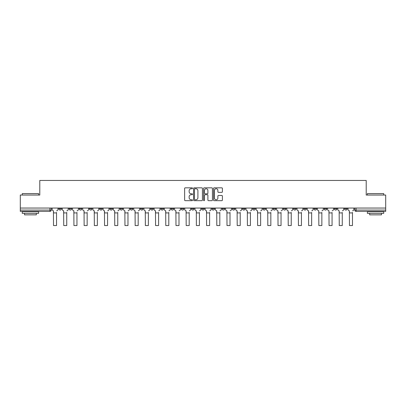<?xml version="1.0" encoding="UTF-8"?>
<svg xmlns="http://www.w3.org/2000/svg" width="406" height="406" viewBox="0 0 406 406"><rect width="100%" height="100%" fill="white"/><g stroke="black" fill="none" stroke-linecap="round" stroke-linejoin="round"><path stroke-width="0.61" d="M192.535 188.277A0.452 0.452 0 0 0 192.084 187.831L185.263 187.831A0.645 0.645 0 0 0 184.618 188.47L184.618 200.031A0.645 0.645 0 0 0 185.263 200.671L192.084 200.671A0.452 0.452 0 0 0 192.535 200.224A0.452 0.452 0 0 0 192.084 199.772L191.201 199.772A2.055 2.055 0 0 1 189.145 197.717L189.145 196.753A2.055 2.055 0 0 1 191.201 194.702L192.084 194.702A0.452 0.452 0 0 0 192.535 194.251A0.452 0.452 0 0 0 192.084 193.799L191.201 193.799A2.055 2.055 0 0 1 189.145 191.749L189.145 190.784A2.055 2.055 0 0 1 191.201 188.729L192.084 188.729A0.452 0.452 0 0 0 192.535 188.277M334.351 208.055L334.351 208.77L336.965 208.77A1.309 1.309 0 0 1 335.66 210.08A1.309 1.309 0 0 1 334.351 208.77L334.351 208.055M324.145 208.055L324.145 208.77L326.764 208.77A1.309 1.309 0 0 1 325.455 210.08A1.309 1.309 0 0 1 324.145 208.77L324.145 208.055M262.921 208.055L262.921 208.77L265.534 208.77A1.309 1.309 0 0 1 264.225 210.08A1.309 1.309 0 0 1 262.921 208.77L262.921 208.055M252.715 208.055L252.715 208.77L255.328 208.77A1.309 1.309 0 0 1 254.024 210.08A1.309 1.309 0 0 1 252.715 208.77L252.715 208.055M242.509 208.055L242.509 208.77L245.128 208.77A1.309 1.309 0 0 1 243.818 210.08A1.309 1.309 0 0 1 242.509 208.77L242.509 208.055M222.102 208.055L222.102 208.77L224.716 208.77A1.309 1.309 0 0 1 223.407 210.08A1.309 1.309 0 0 1 222.102 208.77L222.102 208.055M201.691 208.77L201.691 208.055L201.691 208.77A1.309 1.309 0 0 0 203 210.08A1.309 1.309 0 0 1 201.691 208.77L204.309 208.77A1.309 1.309 0 0 1 203 210.08A1.309 1.309 0 0 0 204.309 208.77L204.309 208.055L204.309 208.77M191.485 208.77L191.485 208.055L191.485 208.77A1.309 1.309 0 0 0 192.794 210.08A1.309 1.309 0 0 1 191.485 208.77L194.104 208.77A1.309 1.309 0 0 1 192.794 210.08M181.284 208.77L181.284 208.055L181.284 208.77A1.309 1.309 0 0 0 182.593 210.08A1.309 1.309 0 0 1 181.284 208.77L183.898 208.77A1.309 1.309 0 0 1 182.593 210.08A1.309 1.309 0 0 0 183.898 208.77L183.898 208.055L183.898 208.77M171.078 208.055L171.078 208.77L173.697 208.77A1.309 1.309 0 0 1 172.388 210.08A1.309 1.309 0 0 1 171.078 208.77L171.078 208.055M160.872 208.055L160.872 208.77L163.491 208.77A1.309 1.309 0 0 1 162.182 210.08A1.309 1.309 0 0 1 160.872 208.77L160.872 208.055M150.672 208.055L150.672 208.77L153.285 208.77A1.309 1.309 0 0 1 151.976 210.08A1.309 1.309 0 0 1 150.672 208.77L150.672 208.055M140.466 208.77L140.466 208.055L140.466 208.77A1.309 1.309 0 0 0 141.775 210.08A1.309 1.309 0 0 1 140.466 208.77L143.079 208.77A1.309 1.309 0 0 1 141.775 210.08M120.054 208.77L120.054 208.055L120.054 208.77A1.309 1.309 0 0 0 121.364 210.08A1.309 1.309 0 0 1 120.054 208.77L122.673 208.77A1.309 1.309 0 0 1 121.364 210.08A1.309 1.309 0 0 0 122.673 208.77L122.673 208.055L122.673 208.77M109.853 208.77L109.853 208.055L109.853 208.77A1.309 1.309 0 0 0 111.158 210.08A1.309 1.309 0 0 1 109.853 208.77L112.467 208.77A1.309 1.309 0 0 1 111.158 210.08A1.309 1.309 0 0 0 112.467 208.77L112.467 208.055L112.467 208.77M99.648 208.77L99.648 208.055L99.648 208.77A1.309 1.309 0 0 0 100.957 210.08A1.309 1.309 0 0 1 99.648 208.77L102.261 208.77A1.309 1.309 0 0 1 100.957 210.08A1.309 1.309 0 0 0 102.261 208.77L102.261 208.055L102.261 208.77M89.442 208.77L89.442 208.055L89.442 208.77A1.309 1.309 0 0 0 90.751 210.08A1.309 1.309 0 0 1 89.442 208.77L92.06 208.77A1.309 1.309 0 0 1 90.751 210.08M79.236 208.77L79.236 208.055L79.236 208.77A1.309 1.309 0 0 0 80.545 210.08A1.309 1.309 0 0 1 79.236 208.77L81.855 208.77A1.309 1.309 0 0 1 80.545 210.08A1.309 1.309 0 0 0 81.855 208.77L81.855 208.055L81.855 208.77M69.035 208.77L69.035 208.055L69.035 208.77A1.309 1.309 0 0 0 70.339 210.08A1.309 1.309 0 0 1 69.035 208.77L71.649 208.77A1.309 1.309 0 0 1 70.339 210.08A1.309 1.309 0 0 0 71.649 208.77L71.649 208.055L71.649 208.77M221.762 192.358A0.645 0.645 0 0 0 222.407 191.713L222.407 188.47A0.645 0.645 0 0 0 221.762 187.831L214.19 187.831A0.645 0.645 0 0 0 213.546 188.47L213.546 200.031A0.645 0.645 0 0 0 214.19 200.671L221.762 200.671A0.645 0.645 0 0 0 222.407 200.031L222.407 196.113A0.645 0.645 0 0 0 221.762 195.469L218.524 195.469A0.645 0.645 0 0 0 217.88 196.113L217.88 198.057A1.715 1.715 0 0 1 216.165 199.772A1.715 1.715 0 0 1 214.444 198.057L214.444 190.444A1.715 1.715 0 0 1 216.165 188.729A1.715 1.715 0 0 1 217.88 190.444L217.88 191.713A0.645 0.645 0 0 0 218.524 192.358L221.762 192.358M20.3 208.055L20.3 195.037L39.793 195.037L39.793 180.447L366.207 180.447L366.207 195.037L385.7 195.037L385.7 208.055L20.3 208.055L20.3 210.08L51.242 210.08L51.242 208.055L51.242 210.08A1.309 1.309 0 0 1 49.933 211.389L20.3 211.389L20.3 210.08M202.437 188.47A0.645 0.645 0 0 0 201.797 187.831L194.22 187.831A0.645 0.645 0 0 0 193.576 188.47L193.576 200.031A0.645 0.645 0 0 0 194.22 200.671L201.797 200.671A0.645 0.645 0 0 0 202.437 200.031L202.437 188.47M204.203 187.831L211.78 187.831A0.645 0.645 0 0 1 212.424 188.47L212.424 200.031A0.645 0.645 0 0 1 211.78 200.671L208.537 200.671A0.645 0.645 0 0 1 207.897 200.031L207.897 195.342A0.645 0.645 0 0 0 207.253 194.702L205.101 194.702A0.645 0.645 0 0 0 204.462 195.342L204.462 200.224A0.452 0.452 0 0 1 204.01 200.671A0.452 0.452 0 0 1 203.563 200.224L203.563 188.47A0.645 0.645 0 0 1 204.203 187.831M354.758 208.055L354.758 210.08L385.7 210.08L385.7 211.389L356.067 211.389A1.309 1.309 0 0 1 354.758 210.08M385.7 208.055L385.7 210.08M347.171 208.055L347.171 208.77A1.309 1.309 0 0 1 345.861 210.08A1.309 1.309 0 0 1 344.557 208.77L347.171 208.77M344.557 208.055L344.557 208.77M336.965 208.055L336.965 208.77M326.764 208.055L326.764 208.77L326.764 208.055M316.558 208.055L316.558 208.77A1.309 1.309 0 0 1 315.249 210.08A1.309 1.309 0 0 1 313.94 208.77L316.558 208.77M313.94 208.055L313.94 208.77M306.352 208.055L306.352 208.77A1.309 1.309 0 0 1 305.043 210.08A1.309 1.309 0 0 1 303.739 208.77L306.352 208.77M303.739 208.055L303.739 208.77M296.147 208.055L296.147 208.77A1.309 1.309 0 0 1 294.842 210.08A1.309 1.309 0 0 1 293.533 208.77L296.147 208.77M293.533 208.055L293.533 208.77M285.946 208.055L285.946 208.77A1.309 1.309 0 0 1 284.636 210.08A1.309 1.309 0 0 1 283.327 208.77L285.946 208.77M283.327 208.055L283.327 208.77M275.74 208.055L275.74 208.77A1.309 1.309 0 0 1 274.431 210.08A1.309 1.309 0 0 1 273.121 208.77L275.74 208.77M273.121 208.055L273.121 208.77M265.534 208.055L265.534 208.77A1.309 1.309 0 0 1 264.225 210.08M255.328 208.055L255.328 208.77M245.128 208.77L245.128 208.055L245.128 208.77A1.309 1.309 0 0 1 243.818 210.08M234.922 208.055L234.922 208.77A1.309 1.309 0 0 1 233.612 210.08A1.309 1.309 0 0 1 232.303 208.77A1.309 1.309 0 0 0 233.612 210.08A1.309 1.309 0 0 0 234.922 208.77L232.303 208.77L232.303 208.055M224.716 208.77L224.716 208.055L224.716 208.77A1.309 1.309 0 0 1 223.407 210.08M214.515 208.055L214.515 208.77A1.309 1.309 0 0 1 213.206 210.08A1.309 1.309 0 0 1 211.896 208.77A1.309 1.309 0 0 0 213.206 210.08M211.896 208.055L211.896 208.77L214.515 208.77M194.104 208.055L194.104 208.77L194.104 208.055M173.697 208.77L173.697 208.055L173.697 208.77A1.309 1.309 0 0 1 172.388 210.08M163.491 208.77L163.491 208.055L163.491 208.77A1.309 1.309 0 0 1 162.182 210.08M153.285 208.77L153.285 208.055L153.285 208.77A1.309 1.309 0 0 1 151.976 210.08M143.079 208.055L143.079 208.77L143.079 208.055M132.879 208.77L132.879 208.055L132.879 208.77A1.309 1.309 0 0 1 131.569 210.08A1.309 1.309 0 0 1 130.26 208.77L132.879 208.77A1.309 1.309 0 0 1 131.569 210.08M130.26 208.055L130.26 208.77M92.06 208.055L92.06 208.77L92.06 208.055M61.443 208.055L61.443 208.77A1.309 1.309 0 0 1 60.139 210.08A1.309 1.309 0 0 1 58.829 208.77A1.309 1.309 0 0 0 60.139 210.08A1.309 1.309 0 0 0 61.443 208.77L61.443 208.055M58.829 208.055L58.829 208.77L61.443 208.77M49.933 208.055L49.933 211.389A1.309 1.309 0 0 0 51.242 210.08M194.926 188.729A0.452 0.452 0 0 0 194.474 189.181L194.474 199.326A0.452 0.452 0 0 0 194.926 199.772L195.854 199.772A2.055 2.055 0 0 0 197.91 197.717L197.91 190.784A2.055 2.055 0 0 0 195.854 188.729L194.926 188.729M207.897 190.48A1.715 1.715 0 0 0 206.177 188.76A1.715 1.715 0 0 0 204.462 190.48L204.462 193.16A0.645 0.645 0 0 0 205.101 193.799L207.253 193.799A0.645 0.645 0 0 0 207.897 193.16L207.897 190.48M52.125 209.425L52.125 208.055L52.125 209.425A1.309 1.309 0 0 0 53.43 210.734L53.531 212.434M53.43 210.734L53.531 225.553L56.541 225.553L56.541 212.434M57.946 209.425L57.946 208.055L57.946 209.425A1.309 1.309 0 0 1 56.637 210.734M56.541 225.553L53.531 225.553M62.326 209.425L62.326 208.055L62.326 209.425A1.309 1.309 0 0 0 63.635 210.734L63.737 212.434M63.635 210.734L63.737 225.553L66.741 225.553L66.741 212.434M68.152 209.425L68.152 208.055L68.152 209.425A1.309 1.309 0 0 1 66.843 210.734M72.532 209.425L72.532 208.055L72.532 209.425A1.309 1.309 0 0 0 73.841 210.734L73.938 212.434M73.841 210.734L73.938 225.553L76.947 225.553L76.947 212.434M78.353 209.425L78.353 208.055L78.353 209.425A1.309 1.309 0 0 1 77.049 210.734M66.741 225.553L63.737 225.553M76.947 225.553L73.938 225.553M22.264 193.596L38.616 193.596L22.264 193.596L22.264 195.037M38.616 213.353L22.264 213.353L22.264 211.719L38.616 211.719L38.616 213.353M36.327 213.353L36.327 214.855L24.553 214.855L24.553 213.353M367.384 193.596L383.736 193.596L367.384 193.596L367.384 195.037M383.736 213.353L367.384 213.353L367.384 211.719L383.736 211.719L383.736 213.353M381.447 213.353L381.447 214.855L369.673 214.855L369.673 213.353M82.738 209.425L82.738 208.055L82.738 209.425A1.309 1.309 0 0 0 84.047 210.734L84.144 212.434M84.047 210.734L84.144 225.553L87.153 225.553L87.153 212.434M88.559 209.425L88.559 208.055L88.559 209.425A1.309 1.309 0 0 1 87.249 210.734M92.944 209.425L92.944 208.055L92.944 209.425A1.309 1.309 0 0 0 94.248 210.734L94.349 212.434M94.248 210.734L94.349 225.553L97.359 225.553L97.359 212.434M98.765 209.425L98.765 208.055L98.765 209.425A1.309 1.309 0 0 1 97.455 210.734M103.144 209.425L103.144 208.055L103.144 209.425A1.309 1.309 0 0 0 104.454 210.734L104.555 212.434M104.454 210.734L104.555 225.553L107.56 225.553L107.56 212.434M108.97 209.425L108.97 208.055L108.97 209.425A1.309 1.309 0 0 1 107.661 210.734M87.153 225.553L84.144 225.553M97.359 225.553L94.349 225.553M107.56 225.553L104.555 225.553M113.35 209.425L113.35 208.055L113.35 209.425A1.309 1.309 0 0 0 114.659 210.734L114.756 212.434M114.659 210.734L114.756 225.553L117.765 225.553L117.765 212.434M119.171 209.425L119.171 208.055L119.171 209.425A1.309 1.309 0 0 1 117.862 210.734M117.765 225.553L114.756 225.553M123.556 209.425L123.556 208.055L123.556 209.425A1.309 1.309 0 0 0 124.865 210.734L124.962 212.434M124.865 210.734L124.962 225.553L127.971 225.553L127.971 212.434M129.377 209.425L129.377 208.055L129.377 209.425A1.309 1.309 0 0 1 128.068 210.734M127.971 225.553L124.962 225.553M133.762 209.425L133.762 208.055L133.762 209.425A1.309 1.309 0 0 0 135.066 210.734L135.168 212.434M135.066 210.734L135.168 225.553L138.177 225.553L138.177 212.434M139.583 209.425L139.583 208.055L139.583 209.425A1.309 1.309 0 0 1 138.273 210.734M138.177 225.553L135.168 225.553M143.963 209.425L143.963 208.055L143.963 209.425A1.309 1.309 0 0 0 145.272 210.734L145.368 212.434M145.272 210.734L145.368 225.553L148.378 225.553L148.378 212.434M149.789 209.425L149.789 208.055L149.789 209.425A1.309 1.309 0 0 1 148.479 210.734M148.378 225.553L145.368 225.553M154.168 209.425L154.168 208.055L154.168 209.425A1.309 1.309 0 0 0 155.478 210.734L155.574 212.434M155.478 210.734L155.574 225.553L158.584 225.553L158.584 212.434M159.989 209.425L159.989 208.055L159.989 209.425A1.309 1.309 0 0 1 158.68 210.734M158.584 225.553L155.574 225.553M164.374 209.425L164.374 208.055L164.374 209.425A1.309 1.309 0 0 0 165.684 210.734L165.78 212.434M165.684 210.734L165.78 225.553L168.789 225.553L168.789 212.434M170.195 209.425L170.195 208.055L170.195 209.425A1.309 1.309 0 0 1 168.886 210.734M168.789 225.553L165.78 225.553M174.58 209.425L174.58 208.055L174.58 209.425A1.309 1.309 0 0 0 175.884 210.734L175.986 212.434M175.884 210.734L175.986 225.553L178.995 225.553L178.995 212.434M180.401 209.425L180.401 208.055L180.401 209.425A1.309 1.309 0 0 1 179.092 210.734M178.995 225.553L175.986 225.553M184.781 209.425L184.781 208.055L184.781 209.425A1.309 1.309 0 0 0 186.09 210.734L186.187 212.434M186.09 210.734L186.187 225.553L189.196 225.553L189.196 212.434M190.602 209.425L190.602 208.055L190.602 209.425A1.309 1.309 0 0 1 189.297 210.734M189.196 225.553L186.187 225.553M194.987 209.425L194.987 208.055L194.987 209.425A1.309 1.309 0 0 0 196.296 210.734L196.392 212.434M196.296 210.734L196.392 225.553L199.402 225.553L199.402 212.434M200.808 209.425L200.808 208.055L200.808 209.425A1.309 1.309 0 0 1 199.498 210.734M199.402 225.553L196.392 225.553M205.192 209.425L205.192 208.055L205.192 209.425A1.309 1.309 0 0 0 206.502 210.734L206.598 212.434M206.502 210.734L206.598 225.553L209.608 225.553L209.608 212.434M211.013 209.425L211.013 208.055L211.013 209.425A1.309 1.309 0 0 1 209.704 210.734M209.608 225.553L206.598 225.553M215.398 209.425L215.398 208.055L215.398 209.425A1.309 1.309 0 0 0 216.702 210.734L216.804 212.434M216.702 210.734L216.804 225.553L219.813 225.553L219.813 212.434M221.219 209.425L221.219 208.055L221.219 209.425A1.309 1.309 0 0 1 219.91 210.734M219.813 225.553L216.804 225.553M225.599 209.425L225.599 208.055L225.599 209.425A1.309 1.309 0 0 0 226.908 210.734L227.005 212.434M226.908 210.734L227.005 225.553L230.014 225.553L230.014 212.434M231.42 209.425L231.42 208.055L231.42 209.425A1.309 1.309 0 0 1 230.116 210.734M230.014 225.553L227.005 225.553M235.805 209.425L235.805 208.055L235.805 209.425A1.309 1.309 0 0 0 237.114 210.734L237.211 212.434M237.114 210.734L237.211 225.553L240.22 225.553L240.22 212.434M241.626 209.425L241.626 208.055L241.626 209.425A1.309 1.309 0 0 1 240.316 210.734M240.22 225.553L237.211 225.553M246.011 209.425L246.011 208.055L246.011 209.425A1.309 1.309 0 0 0 247.32 210.734L247.416 212.434M247.32 210.734L247.416 225.553L250.426 225.553L250.426 212.434M251.832 209.425L251.832 208.055L251.832 209.425A1.309 1.309 0 0 1 250.522 210.734M250.426 225.553L247.416 225.553M256.211 209.425L256.211 208.055L256.211 209.425A1.309 1.309 0 0 0 257.521 210.734L257.622 212.434M257.521 210.734L257.622 225.553L260.632 225.553L260.632 212.434M262.037 209.425L262.037 208.055L262.037 209.425A1.309 1.309 0 0 1 260.728 210.734M260.632 225.553L257.622 225.553M266.417 209.425L266.417 208.055L266.417 209.425A1.309 1.309 0 0 0 267.727 210.734L267.823 212.434M267.727 210.734L267.823 225.553L270.832 225.553L270.832 212.434M272.238 209.425L272.238 208.055L272.238 209.425A1.309 1.309 0 0 1 270.934 210.734M270.832 225.553L267.823 225.553M276.623 209.425L276.623 208.055L276.623 209.425A1.309 1.309 0 0 0 277.932 210.734L278.029 212.434M277.932 210.734L278.029 225.553L281.038 225.553L281.038 212.434M282.444 209.425L282.444 208.055L282.444 209.425A1.309 1.309 0 0 1 281.135 210.734M281.038 225.553L278.029 225.553M286.829 209.425L286.829 208.055L286.829 209.425A1.309 1.309 0 0 0 288.138 210.734L288.235 212.434M288.138 210.734L288.235 225.553L291.244 225.553L291.244 212.434M292.65 209.425L292.65 208.055L292.65 209.425A1.309 1.309 0 0 1 291.341 210.734M291.244 225.553L288.235 225.553M297.03 209.425L297.03 208.055L297.03 209.425A1.309 1.309 0 0 0 298.339 210.734L298.44 212.434M298.339 210.734L298.44 225.553L301.445 225.553L301.445 212.434M302.856 209.425L302.856 208.055L302.856 209.425A1.309 1.309 0 0 1 301.546 210.734M301.445 225.553L298.44 225.553M307.235 209.425L307.235 208.055L307.235 209.425A1.309 1.309 0 0 0 308.545 210.734L308.641 212.434M308.545 210.734L308.641 225.553L311.651 225.553L311.651 212.434M313.056 209.425L313.056 208.055L313.056 209.425A1.309 1.309 0 0 1 311.752 210.734M311.651 225.553L308.641 225.553M317.441 209.425L317.441 208.055L317.441 209.425A1.309 1.309 0 0 0 318.751 210.734L318.847 212.434M318.751 210.734L318.847 225.553L321.856 225.553L321.856 212.434M323.262 209.425L323.262 208.055L323.262 209.425A1.309 1.309 0 0 1 321.953 210.734M321.856 225.553L318.847 225.553M327.647 209.425L327.647 208.055L327.647 209.425A1.309 1.309 0 0 0 328.951 210.734L329.053 212.434M328.951 210.734L329.053 225.553L332.062 225.553L332.062 212.434M333.468 209.425L333.468 208.055L333.468 209.425A1.309 1.309 0 0 1 332.159 210.734M332.062 225.553L329.053 225.553M337.848 209.425L337.848 208.055L337.848 209.425A1.309 1.309 0 0 0 339.157 210.734L339.259 212.434M339.157 210.734L339.259 225.553L342.263 225.553L342.263 212.434M343.674 209.425L343.674 208.055L343.674 209.425A1.309 1.309 0 0 1 342.365 210.734M342.263 225.553L339.259 225.553M348.054 209.425L348.054 208.055L348.054 209.425A1.309 1.309 0 0 0 349.363 210.734L349.459 212.434M349.363 210.734L349.459 225.553L352.469 225.553L352.469 212.434M353.875 209.425L353.875 208.055L353.875 209.425A1.309 1.309 0 0 1 352.57 210.734M352.469 225.553L349.459 225.553M356.067 208.055L356.067 211.389M56.541 212.927L53.531 212.927M66.741 212.927L63.737 212.927M76.947 212.927L73.938 212.927M87.153 212.927L84.144 212.927M97.359 212.927L94.349 212.927M107.56 212.927L104.555 212.927M117.765 212.927L114.756 212.927M127.971 212.927L124.962 212.927M138.177 212.927L135.168 212.927M148.378 212.927L145.368 212.927M158.584 212.927L155.574 212.927M168.789 212.927L165.78 212.927M178.995 212.927L175.986 212.927M189.196 212.927L186.187 212.927M199.402 212.927L196.392 212.927M209.608 212.927L206.598 212.927M219.813 212.927L216.804 212.927M230.014 212.927L227.005 212.927M240.22 212.927L237.211 212.927M250.426 212.927L247.416 212.927M260.632 212.927L257.622 212.927M270.832 212.927L267.823 212.927M281.038 212.927L278.029 212.927M291.244 212.927L288.235 212.927M301.445 212.927L298.44 212.927M311.651 212.927L308.641 212.927M321.856 212.927L318.847 212.927M332.062 212.927L329.053 212.927M342.263 212.927L339.259 212.927M352.469 212.927L349.459 212.927M38.616 195.037L38.616 193.596M34.886 211.719L34.886 211.389M25.989 211.719L25.989 211.389M383.736 195.037L383.736 193.596M380.011 211.719L380.011 211.389M371.114 211.719L371.114 211.389"/></g></svg>
